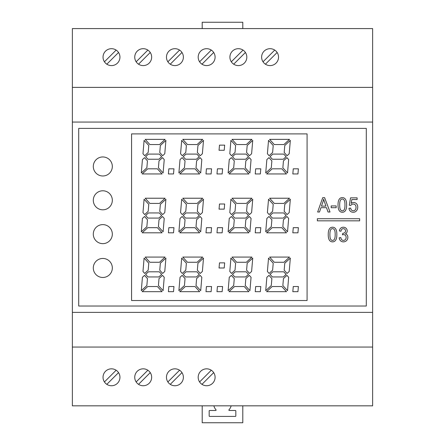 <?xml version="1.0" encoding="UTF-8"?>
<svg xmlns="http://www.w3.org/2000/svg" width="445" height="445" viewBox="0 0 445 445"><rect width="100%" height="100%" fill="white"/><g stroke="black" fill="none" stroke-linecap="round" stroke-linejoin="round"><path stroke-width="0.67" d="M307.083 300.525L307.083 133.9L131.575 133.9L131.575 300.525L307.083 300.525M317.363 220.831L359.655 220.831L359.655 218.712L317.363 218.712L317.363 220.831M366.291 306.026L366.291 128.399L78.709 128.399L78.709 306.026L366.291 306.026M112.329 166.463A9.517 9.517 0 0 0 98.056 158.225A9.517 9.517 0 0 0 98.056 174.707A9.517 9.517 0 0 0 112.329 166.463M112.329 200.294A9.517 9.517 0 0 0 98.056 192.056A9.517 9.517 0 0 0 98.056 208.538A9.517 9.517 0 0 0 112.329 200.294M112.329 267.962A9.517 9.517 0 0 0 98.056 259.724A9.517 9.517 0 0 0 98.056 276.206A9.517 9.517 0 0 0 112.329 267.962M112.329 234.131A9.517 9.517 0 0 0 98.056 225.888A9.517 9.517 0 0 0 98.056 242.369A9.517 9.517 0 0 0 112.329 234.131M331.175 205.935L331.175 207.704L336.164 207.704L336.164 205.935L331.175 205.935M355.833 205.957A3.605 3.605 0 0 1 355.972 206.558A5.245 5.245 0 0 1 356.022 207.303A5.618 5.618 0 0 1 355.972 208.093A3.972 3.972 0 0 1 355.822 208.738A3.471 3.471 0 0 1 355.566 209.345A3.059 3.059 0 0 1 355.216 209.851L354.965 210.118A2.548 2.548 0 0 1 351.261 209.767A3.059 3.059 0 0 1 350.999 209.284A3.705 3.705 0 0 1 350.821 208.766A5.64 5.64 0 0 1 350.688 208.104L348.986 208.26A5.791 5.791 0 0 0 349.136 209.144A4.439 4.439 0 0 0 349.392 209.89A4.1 4.1 0 0 0 350.287 211.164A3.671 3.671 0 0 0 351.55 211.954A4.828 4.828 0 0 0 353.23 212.254A5.318 5.318 0 0 0 353.675 212.237A4.589 4.589 0 0 0 354.081 212.187A3.922 3.922 0 0 0 355.516 211.631A4.389 4.389 0 0 0 356.701 210.513A5.229 5.229 0 0 0 357.485 208.961A5.529 5.529 0 0 0 357.68 208.11A6.758 6.758 0 0 0 357.747 207.148A6.391 6.391 0 0 0 357.669 206.141A4.806 4.806 0 0 0 357.452 205.29A4.411 4.411 0 0 0 356.556 203.799L356.328 203.565A3.855 3.855 0 0 0 353.636 202.497A3.638 3.638 0 0 0 352.407 202.714A4.778 4.778 0 0 0 351.144 203.398L351.845 199.532L357.124 199.532L357.124 197.853L350.554 197.853L349.275 205.228L350.799 205.44A2.804 2.804 0 0 1 351.789 204.439A2.52 2.52 0 0 1 352.446 204.155A2.893 2.893 0 0 1 353.202 204.055L353.525 204.066A2.731 2.731 0 0 1 355.583 205.395A3.109 3.109 0 0 1 355.833 205.957M329.968 240.873A3.304 3.304 0 0 0 331.086 241.591A4.05 4.05 0 0 0 333.9 241.629A3.126 3.126 0 0 0 334.94 241.018A3.916 3.916 0 0 0 335.374 240.561A4.723 4.723 0 0 0 335.769 239.994A5.396 5.396 0 0 0 336.086 239.377A7.326 7.326 0 0 0 336.37 238.62A7.988 7.988 0 0 0 336.565 237.836A12.755 12.755 0 0 0 336.726 236.823A15.942 15.942 0 0 0 336.815 235.8A24.113 24.113 0 0 0 336.848 234.543A27.457 27.457 0 0 0 336.826 233.475A17.466 17.466 0 0 0 336.77 232.629A13.6 13.6 0 0 0 336.67 231.784A7.832 7.832 0 0 0 336.548 231.15A10.285 10.285 0 0 0 336.381 230.527A8.038 8.038 0 0 0 336.197 229.987A7.114 7.114 0 0 0 335.969 229.464A5.657 5.657 0 0 0 335.73 229.019A4.088 4.088 0 0 0 335.124 228.229A3.393 3.393 0 0 0 333.566 227.339A4.266 4.266 0 0 0 331.18 227.445A3.137 3.137 0 0 0 330.146 228.051A3.894 3.894 0 0 0 329.706 228.502A4.711 4.711 0 0 0 329.311 229.069A5.396 5.396 0 0 0 328.994 229.687A7.354 7.354 0 0 0 328.71 230.443A7.888 7.888 0 0 0 328.51 231.228A12.699 12.699 0 0 0 328.349 232.245A15.925 15.925 0 0 0 328.265 233.269A24.225 24.225 0 0 0 328.232 234.543A21.505 21.505 0 0 0 328.321 236.551A11.759 11.759 0 0 0 328.555 238.019A8.494 8.494 0 0 0 329 239.427A4.656 4.656 0 0 0 329.534 240.378A4.244 4.244 0 0 0 329.745 240.645A3.766 3.766 0 0 0 329.968 240.873M339.541 211.041A3.766 3.766 0 0 0 339.757 211.269A3.304 3.304 0 0 0 340.881 211.987A4.05 4.05 0 0 0 343.69 212.026A3.126 3.126 0 0 0 344.73 211.414A3.916 3.916 0 0 0 345.164 210.958A4.723 4.723 0 0 0 345.565 210.39A5.396 5.396 0 0 0 345.876 209.773A7.326 7.326 0 0 0 346.16 209.017A7.988 7.988 0 0 0 346.355 208.232A12.755 12.755 0 0 0 346.516 207.22A15.942 15.942 0 0 0 346.605 206.196A24.113 24.113 0 0 0 346.638 204.939A27.457 27.457 0 0 0 346.616 203.871A17.466 17.466 0 0 0 346.56 203.026A13.6 13.6 0 0 0 346.46 202.18A7.832 7.832 0 0 0 346.338 201.546A10.285 10.285 0 0 0 346.171 200.923A8.038 8.038 0 0 0 345.988 200.384A7.114 7.114 0 0 0 345.759 199.861A5.657 5.657 0 0 0 345.52 199.416A4.088 4.088 0 0 0 344.914 198.626A3.393 3.393 0 0 0 343.356 197.736A4.266 4.266 0 0 0 340.976 197.841A3.137 3.137 0 0 0 339.935 198.448A3.894 3.894 0 0 0 339.502 198.898A4.711 4.711 0 0 0 339.101 199.466A5.396 5.396 0 0 0 338.784 200.083A7.354 7.354 0 0 0 338.5 200.84A7.888 7.888 0 0 0 338.3 201.624A12.699 12.699 0 0 0 338.139 202.642A15.925 15.925 0 0 0 338.055 203.665A24.225 24.225 0 0 0 338.022 204.939A21.505 21.505 0 0 0 338.117 206.947A11.759 11.759 0 0 0 338.345 208.416A8.494 8.494 0 0 0 338.795 209.823A4.656 4.656 0 0 0 339.329 210.774A4.244 4.244 0 0 0 339.541 211.041M345.949 236.306A2.82 2.82 0 0 1 346.082 236.818A3.666 3.666 0 0 1 346.082 238.042A3.009 3.009 0 0 1 345.348 239.543L345.198 239.699A2.548 2.548 0 0 1 342.505 240.233A2.253 2.253 0 0 1 341.471 239.388A3.482 3.482 0 0 1 341.193 238.876A4.533 4.533 0 0 1 340.992 238.325A7.582 7.582 0 0 1 340.82 237.586L339.196 237.819A5.69 5.69 0 0 0 339.346 238.698A4.495 4.495 0 0 0 339.607 239.443A4.216 4.216 0 0 0 340.508 240.734A3.783 3.783 0 0 0 341.782 241.557A4.461 4.461 0 0 0 343.401 241.858L343.685 241.852A4.517 4.517 0 0 0 345.292 241.468A4.189 4.189 0 0 0 346.594 240.556A4.728 4.728 0 0 0 347.15 239.855A4.194 4.194 0 0 0 347.773 238.297A5.151 5.151 0 0 0 347.857 237.374A5.435 5.435 0 0 0 347.812 236.684A4.061 4.061 0 0 0 347.695 236.1A3.621 3.621 0 0 0 347.489 235.544A3.198 3.198 0 0 0 346.438 234.309A3.365 3.365 0 0 0 345.387 233.842A3.705 3.705 0 0 0 346.193 233.297A2.881 2.881 0 0 0 346.75 232.629A3.221 3.221 0 0 0 347.178 231.4A3.582 3.582 0 0 0 347.206 230.938A3.86 3.86 0 0 0 346.939 229.537A4.033 4.033 0 0 0 346.727 229.092A3.388 3.388 0 0 0 346.143 228.324A3.71 3.71 0 0 0 344.386 227.345A4.278 4.278 0 0 0 341.871 227.478A3.504 3.504 0 0 0 340.241 228.713A4.25 4.25 0 0 0 339.852 229.359A4.817 4.817 0 0 0 339.568 230.059A6.647 6.647 0 0 0 339.363 230.927L340.987 231.239A5.646 5.646 0 0 1 341.115 230.605A3.655 3.655 0 0 1 341.282 230.11A2.982 2.982 0 0 1 341.521 229.653A2.197 2.197 0 0 1 341.799 229.303L341.849 229.247A2.064 2.064 0 0 1 343.373 228.658L343.551 228.663A2.203 2.203 0 0 1 345.498 230.421A2.842 2.842 0 0 1 345.543 230.899A3.354 3.354 0 0 1 345.526 231.222A2.598 2.598 0 0 1 345.481 231.506A2.075 2.075 0 0 1 344.708 232.707A3.171 3.171 0 0 1 342.839 233.297L342.4 234.821A6.525 6.525 0 0 1 343.089 234.665A2.703 2.703 0 0 1 343.546 234.626L343.751 234.632A2.52 2.52 0 0 1 345.949 236.306M324.616 197.663L322.731 197.663L317.652 212.009L319.499 212.009L320.945 207.67L326.491 207.67L328.026 212.009L330.023 212.009L324.616 197.663M372.632 347.05L72.368 347.05L72.368 405.834L372.632 405.834L372.632 122.058L72.368 122.058L72.368 28.591L372.632 28.591L372.632 87.381L72.368 87.381M372.632 312.368L72.368 312.368L72.368 122.058M334.99 237.485A12.388 12.388 0 0 0 335.124 236.301A27.251 27.251 0 0 0 335.124 232.774A12.432 12.432 0 0 0 334.99 231.595A7.687 7.687 0 0 0 334.712 230.449A2.587 2.587 0 0 0 334.418 229.831A3.143 3.143 0 0 0 333.705 229.064A1.88 1.88 0 0 0 331.119 229.225A2.381 2.381 0 0 0 330.924 229.436A3.004 3.004 0 0 0 330.401 230.388A7.943 7.943 0 0 0 330.107 231.561A12.176 12.176 0 0 0 329.956 232.78A25.193 25.193 0 0 0 329.895 234.543A27.384 27.384 0 0 0 329.956 236.306A12.404 12.404 0 0 0 330.09 237.491A7.682 7.682 0 0 0 330.362 238.631A2.592 2.592 0 0 0 330.657 239.249A3.193 3.193 0 0 0 331.369 240.022A1.852 1.852 0 0 0 333.255 240.278A2.164 2.164 0 0 0 333.911 239.855A2.753 2.753 0 0 0 334.162 239.588A3.805 3.805 0 0 0 334.418 239.243A2.62 2.62 0 0 0 334.712 238.626A7.693 7.693 0 0 0 334.99 237.485M339.752 203.176A25.193 25.193 0 0 0 339.685 204.939A27.384 27.384 0 0 0 339.746 206.703A12.404 12.404 0 0 0 339.88 207.887A7.682 7.682 0 0 0 340.152 209.028A2.592 2.592 0 0 0 340.447 209.645A3.193 3.193 0 0 0 341.159 210.418A1.852 1.852 0 0 0 343.045 210.674A2.164 2.164 0 0 0 343.701 210.251A2.753 2.753 0 0 0 343.952 209.984A3.805 3.805 0 0 0 344.207 209.639A2.62 2.62 0 0 0 344.502 209.022A7.693 7.693 0 0 0 344.78 207.876A12.388 12.388 0 0 0 344.914 206.697A27.251 27.251 0 0 0 344.914 203.17A12.432 12.432 0 0 0 344.78 201.991A7.687 7.687 0 0 0 344.502 200.845A2.587 2.587 0 0 0 344.207 200.228A3.143 3.143 0 0 0 343.501 199.46A1.88 1.88 0 0 0 340.909 199.621A2.381 2.381 0 0 0 340.714 199.833A3.004 3.004 0 0 0 340.191 200.784A7.943 7.943 0 0 0 339.897 201.958A12.176 12.176 0 0 0 339.752 203.176M325.951 206.124L324.572 202.147A77.625 77.625 0 0 1 324.26 201.24A51.403 51.403 0 0 1 324.021 200.5A40.862 40.862 0 0 1 323.788 199.755A24.375 24.375 0 0 1 323.626 199.176A19.385 19.385 0 0 1 323.482 199.866A19.691 19.691 0 0 1 323.32 200.55A19.892 19.892 0 0 1 323.126 201.235A20.409 20.409 0 0 1 322.909 201.919L321.451 206.124L325.951 206.124M372.632 122.058L372.632 87.381M72.368 347.05L72.368 312.368M159.51 144.564L165.073 139.368L145.187 139.368L149.859 144.564L159.51 144.564M197.107 144.564L202.67 139.368L182.784 139.368L187.456 144.564L197.107 144.564M145.187 198.225L149.859 203.415L159.51 203.415L165.073 198.225L145.187 198.225M182.784 198.225L187.456 203.415L197.107 203.415L202.67 198.225L182.784 198.225M159.51 262.272L165.073 257.082L145.187 257.082L149.859 262.272L159.51 262.272M197.107 262.272L202.67 257.082L182.784 257.082L187.456 262.272L197.107 262.272M246.341 144.564L251.903 139.368L232.017 139.368L236.69 144.564L246.341 144.564M283.938 144.564L289.5 139.368L269.614 139.368L274.292 144.564L283.938 144.564M251.903 198.225L232.017 198.225L236.69 203.415L246.341 203.415L251.903 198.225M274.292 203.415L283.938 203.415L289.5 198.225L269.614 198.225L274.292 203.415M232.017 257.082L236.69 262.272L246.341 262.272L251.903 257.082L232.017 257.082M283.938 262.272L289.5 257.082L269.614 257.082L274.292 262.272L283.938 262.272M142.183 232.813L162.069 232.813L157.391 227.679L147.746 227.679L142.183 232.813M194.988 227.679L185.343 227.679L179.78 232.813L199.666 232.813L194.988 227.679M248.9 232.813L244.222 227.679L234.576 227.679L229.014 232.813L248.9 232.813M286.497 232.813L281.819 227.679L272.173 227.679L266.611 232.813L286.497 232.813M142.183 291.67L162.069 291.67L157.391 286.53L147.746 286.53L142.183 291.67M179.78 291.67L199.666 291.67L194.988 286.53L185.343 286.53L179.78 291.67M229.014 291.67L248.9 291.67L244.222 286.53L234.576 286.53L229.014 291.67M266.611 291.67L286.497 291.67L281.819 286.53L272.173 286.53L266.611 291.67M142.183 173.956L162.069 173.956L157.391 168.822L147.746 168.822L142.183 173.956M194.988 168.822L185.343 168.822L179.78 173.956L199.666 173.956L194.988 168.822M229.014 173.956L248.9 173.956L244.222 168.822L234.576 168.822L229.014 173.956M266.611 173.956L286.497 173.956L281.819 168.822L272.173 168.822L266.611 173.956M185.537 218.089L196.468 218.089L199.271 215.519L196.907 212.949L185.982 212.949L183.223 215.519L185.537 218.089M199.271 274.376L196.907 271.806L185.982 271.806L183.223 274.376L185.537 276.94L196.468 276.94L199.271 274.376M199.271 156.662L196.907 154.092L185.982 154.092L183.223 156.662L185.537 159.232L196.468 159.232L199.271 156.662M147.94 218.089L158.871 218.089L161.674 215.519L159.31 212.949L148.385 212.949L145.626 215.519L147.94 218.089M232.462 215.519L234.776 218.089L245.701 218.089L248.505 215.519L246.141 212.949L235.216 212.949L232.462 215.519M161.674 274.376L159.31 271.806L148.385 271.806L145.626 274.376L147.94 276.94L158.871 276.94L161.674 274.376M248.505 274.376L246.141 271.806L235.216 271.806L232.462 274.376L234.776 276.94L245.701 276.94L248.505 274.376M161.674 156.662L159.31 154.092L148.385 154.092L145.626 156.662L147.94 159.232L158.871 159.232L161.674 156.662M248.505 156.662L246.141 154.092L235.216 154.092L232.462 156.662L234.776 159.232L245.701 159.232L248.505 156.662M286.102 215.519L283.743 212.949L272.813 212.949L270.059 215.519L272.373 218.089L283.298 218.089L286.102 215.519M286.102 274.376L283.743 271.806L272.813 271.806L270.059 274.376L272.373 276.94L283.298 276.94L286.102 274.376M286.102 156.662L283.743 154.092L272.813 154.092L270.059 156.662L272.373 159.232L283.298 159.232L286.102 156.662M165.907 199.221L160.345 204.366L159.755 211.319L162.659 214.579L164.778 212.604L165.907 199.221M197.352 211.319L200.256 214.579L202.375 212.604L203.504 199.221L197.942 204.366L197.352 211.319M246.586 211.319L249.495 214.579L251.609 212.604L252.738 199.221L247.175 204.366L246.586 211.319M289.205 212.604L290.335 199.221L284.772 204.366L284.183 211.319L287.092 214.579L289.205 212.604M160.345 263.223L159.755 270.176L162.659 273.436L164.778 271.461L165.907 258.078L160.345 263.223M197.942 263.223L197.352 270.176L200.256 273.436L202.375 271.461L203.504 258.078L197.942 263.223M247.175 263.223L246.586 270.176L249.495 273.436L251.609 271.461L252.738 258.078L247.175 263.223M284.772 263.223L284.183 270.176L287.092 273.436L289.205 271.461L290.335 258.078L284.772 263.223M160.345 145.509L159.755 152.463L162.659 155.728L164.778 153.748L165.907 140.364L160.345 145.509M197.942 145.509L197.352 152.463L200.256 155.728L202.375 153.748L203.504 140.364L197.942 145.509M247.175 145.509L246.586 152.463L249.495 155.728L251.609 153.748L252.738 140.364L247.175 145.509M284.772 145.509L284.183 152.463L287.092 155.728L289.205 153.748L290.335 140.364L284.772 145.509M146.861 167.826L147.451 160.862L144.547 157.652L142.428 159.577L141.299 172.96L146.861 167.826M184.458 167.826L185.048 160.862L182.144 157.652L180.025 159.577L178.896 172.96L184.458 167.826M233.692 167.826L234.281 160.862L231.378 157.652L229.258 159.577L228.129 172.96L233.692 167.826M271.289 167.826L271.878 160.862L268.975 157.652L266.855 159.577L265.726 172.96L271.289 167.826M147.451 219.719L144.547 216.509L142.428 218.434L141.299 231.817L146.861 226.683L147.451 219.719M182.144 216.509L180.025 218.434L178.896 231.817L184.458 226.683L185.048 219.719L182.144 216.509M233.692 226.683L234.281 219.719L231.378 216.509L229.258 218.434L228.129 231.817L233.692 226.683M268.975 216.509L266.855 218.434L265.726 231.817L271.289 226.683L271.878 219.719L268.975 216.509M146.861 285.54L147.451 278.576L144.547 275.366L142.428 277.291L141.299 290.674L146.861 285.54M184.458 285.54L185.048 278.576L182.144 275.366L180.025 277.291L178.896 290.674L184.458 285.54M233.692 285.54L234.281 278.576L231.378 275.366L229.258 277.291L228.129 290.674L233.692 285.54M271.289 285.54L271.878 278.576L268.975 275.366L266.855 277.291L265.726 290.674L271.289 285.54M142.973 212.604L144.697 214.579L148.196 211.319L148.78 204.355L144.102 199.215L142.973 212.604M181.699 199.215L180.57 212.604L182.294 214.579L185.793 211.319L186.377 204.355L181.699 199.215M231.528 214.579L235.027 211.319L235.616 204.355L230.933 199.215L229.804 212.604L231.528 214.579M273.213 204.355L268.53 199.215L267.401 212.604L269.125 214.579L272.624 211.319L273.213 204.355M144.102 258.067L142.973 271.461L144.697 273.436L148.196 270.176L148.78 263.212L144.102 258.067M181.699 258.067L180.57 271.461L182.294 273.436L185.793 270.176L186.377 263.212L181.699 258.067M230.933 258.067L229.804 271.461L231.528 273.436L235.027 270.176L235.616 263.212L230.933 258.067M268.53 258.067L267.401 271.461L269.125 273.436L272.624 270.176L273.213 263.212L268.53 258.067M144.102 140.359L142.973 153.748L144.697 155.728L148.196 152.463L148.78 145.498L144.102 140.359M181.699 140.359L180.57 153.748L182.294 155.728L185.793 152.463L186.377 145.498L181.699 140.359M230.933 140.359L229.804 153.748L231.528 155.728L235.027 152.463L235.616 145.498L230.933 140.359M268.53 140.359L267.401 153.748L269.125 155.728L272.624 152.463L273.213 145.498L268.53 140.359M158.426 226.683L163.104 231.823L164.233 218.434L162.508 216.509L159.01 219.719L158.426 226.683M200.701 231.823L201.83 218.434L200.105 216.509L196.607 219.719L196.023 226.683L200.701 231.823M245.84 219.719L245.256 226.683L249.934 231.823L251.063 218.434L249.339 216.509L245.84 219.719M287.531 231.823L288.66 218.434L286.936 216.509L283.443 219.719L282.853 226.683L287.531 231.823M163.104 290.674L164.233 277.291L162.508 275.366L159.01 278.576L158.426 285.54L163.104 290.674M200.701 290.674L201.83 277.291L200.105 275.366L196.607 278.576L196.023 285.54L200.701 290.674M249.934 290.674L251.063 277.291L249.339 275.366L245.84 278.576L245.256 285.54L249.934 290.674M163.104 172.966L164.233 159.577L162.508 157.652L159.01 160.862L158.426 167.826L163.104 172.966M200.701 172.966L201.83 159.577L200.105 157.652L196.607 160.862L196.023 167.826L200.701 172.966M249.934 172.966L251.063 159.577L249.339 157.652L245.84 160.862L245.256 167.826L249.934 172.966M287.531 290.674L288.66 277.291L286.936 275.366L283.443 278.576L282.853 285.54L287.531 290.674M287.531 172.966L288.66 159.577L286.936 157.652L283.443 160.862L282.853 167.826L287.531 172.966M217.427 168.822L216.982 173.956L222.15 173.956L222.595 168.822L217.427 168.822M222.15 232.813L222.595 227.679L217.427 227.679L216.982 232.813L222.15 232.813M217.427 286.53L216.982 291.67L222.15 291.67L222.595 286.53L217.427 286.53M224.219 209.133L224.664 203.999L219.496 203.999L219.051 209.133L224.219 209.133M219.496 262.856L219.051 267.99L224.219 267.99L224.664 262.856L219.496 262.856M219.496 145.142L219.051 150.282L224.219 150.282L224.664 145.142L219.496 145.142M293.266 168.822L292.827 173.956L297.944 173.956L298.389 168.822L293.266 168.822M297.944 232.813L298.389 227.679L293.266 227.679L292.827 232.813L297.944 232.813M293.266 286.53L292.827 291.67L297.944 291.67L298.389 286.53L293.266 286.53M168.839 168.822L168.399 173.956L173.517 173.956L173.956 168.822L168.839 168.822M206.436 168.822L205.996 173.956L211.114 173.956L211.553 168.822L206.436 168.822M173.956 227.679L168.839 227.679L168.399 232.813L173.517 232.813L173.956 227.679M206.436 227.679L205.996 232.813L211.114 232.813L211.553 227.679L206.436 227.679M168.839 286.53L168.399 291.67L173.517 291.67L173.956 286.53L168.839 286.53M206.436 286.53L205.996 291.67L211.114 291.67L211.553 286.53L206.436 286.53M255.669 168.822L255.23 173.956L260.347 173.956L260.792 168.822L255.669 168.822M260.347 232.813L260.792 227.679L255.669 227.679L255.23 232.813L260.347 232.813M255.669 286.53L255.23 291.67L260.347 291.67L260.792 286.53L255.669 286.53M151.662 377.288A8.461 8.461 0 0 0 138.974 369.962A8.461 8.461 0 0 0 138.974 384.614A8.461 8.461 0 0 0 151.662 377.288M183.379 377.288A8.461 8.461 0 0 0 170.691 369.962A8.461 8.461 0 0 0 170.691 384.614A8.461 8.461 0 0 0 183.379 377.288M215.096 377.288A8.461 8.461 0 0 0 202.414 369.962A8.461 8.461 0 0 0 202.414 384.614A8.461 8.461 0 0 0 215.096 377.288M119.944 377.288A8.461 8.461 0 0 0 107.256 369.962A8.461 8.461 0 0 0 107.256 384.614A8.461 8.461 0 0 0 119.944 377.288M183.379 57.138A8.461 8.461 0 0 0 170.691 49.818A8.461 8.461 0 0 0 170.691 64.464A8.461 8.461 0 0 0 183.379 57.138M215.096 57.138A8.461 8.461 0 0 0 202.414 49.818A8.461 8.461 0 0 0 202.414 64.464A8.461 8.461 0 0 0 215.096 57.138M151.662 57.138A8.461 8.461 0 0 0 138.974 49.818A8.461 8.461 0 0 0 138.974 64.464A8.461 8.461 0 0 0 151.662 57.138M119.944 57.138A8.461 8.461 0 0 0 107.256 49.818A8.461 8.461 0 0 0 107.256 64.464A8.461 8.461 0 0 0 119.944 57.138M246.819 57.138A8.461 8.461 0 0 0 234.131 49.818A8.461 8.461 0 0 0 234.131 64.464A8.461 8.461 0 0 0 246.819 57.138M278.537 57.138A8.461 8.461 0 0 0 265.849 49.818A8.461 8.461 0 0 0 265.849 64.464A8.461 8.461 0 0 0 278.537 57.138M179.585 50.085A8.461 8.461 0 0 0 167.865 61.805L179.585 50.085M147.868 50.085A8.461 8.461 0 0 0 136.148 61.805L147.868 50.085M116.151 50.085A8.461 8.461 0 0 0 104.43 61.805L116.151 50.085M138.54 384.341L150.26 372.621M147.868 370.229L136.148 381.949M170.257 384.341L181.977 372.621M179.585 370.229L167.865 381.949M201.974 384.341L213.695 372.621M211.303 370.229L199.583 381.949M106.822 384.341L118.542 372.621M116.151 370.229L104.43 381.949M202.202 28.591L202.202 22.25L242.798 22.25L242.798 28.591M170.257 64.197L181.977 52.477M201.974 64.197L213.695 52.477M211.303 50.085L199.583 61.805M138.54 64.197L150.26 52.477M106.822 64.197L118.542 52.477M233.697 64.197L245.417 52.477M243.026 50.085L231.305 61.805M265.415 64.197L277.135 52.477M274.743 50.085L263.023 61.805M231.127 405.834A8.883 8.883 0 0 1 228.997 409.773A0.423 0.423 0 0 0 229.309 410.485L235.399 410.485A0.423 0.423 0 0 1 235.822 410.907L235.822 415.986A0.423 0.423 0 0 1 235.399 416.409L209.601 416.409A0.423 0.423 0 0 1 209.178 415.986L209.178 410.907A0.423 0.423 0 0 1 209.601 410.485L215.691 410.485A0.423 0.423 0 0 0 216.003 409.773A8.883 8.883 0 0 1 213.873 405.834M242.798 405.834L242.798 422.75L202.202 422.75L202.202 405.834"/></g></svg>
